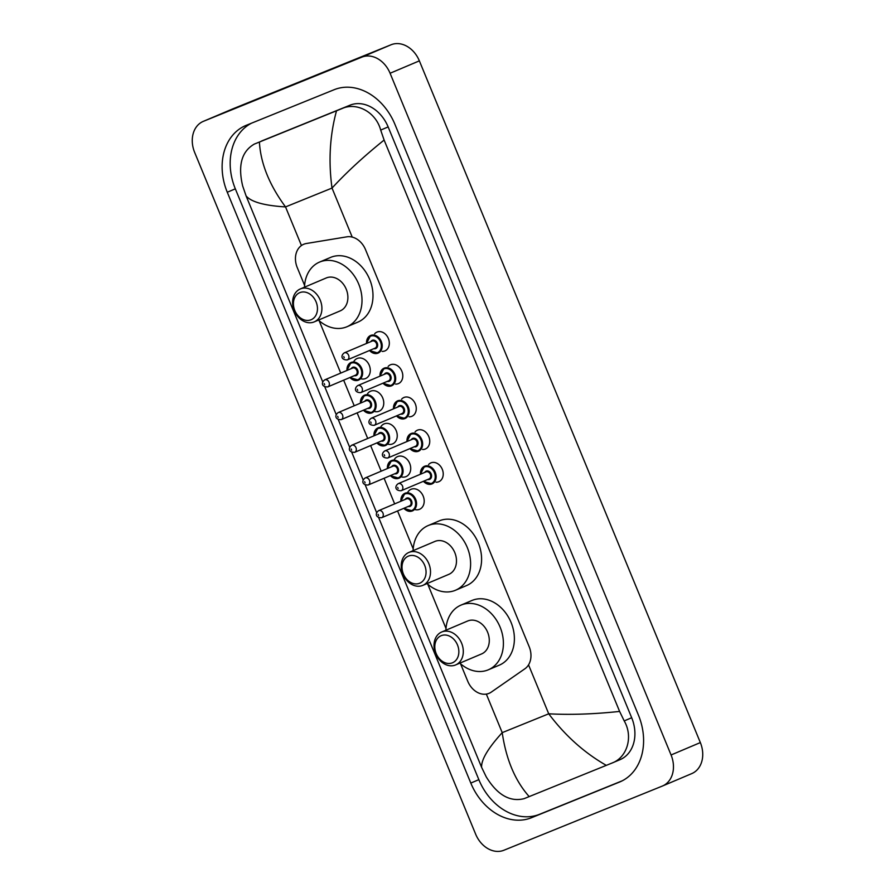 <?xml version="1.0" encoding="UTF-8"?>
<svg xmlns="http://www.w3.org/2000/svg" width="895" height="895" viewBox="0 0 895 895"><rect width="100%" height="100%" fill="white"/><g stroke="black" fill="none" stroke-linecap="round" stroke-linejoin="round"><path stroke-width="1.34" d="M428.571 464.561A10.214 7.999 67.1 0 1 430.887 462.883A10.214 7.999 67.1 0 1 430.976 462.849A10.214 7.999 67.1 0 1 442.253 469.237A10.214 7.999 67.1 0 1 438.852 481.7A10.214 7.999 67.1 0 1 438.763 481.734A10.214 7.999 67.1 0 1 436.033 482.192M415.09 431.86A10.214 7.999 67.1 0 1 417.406 430.193A10.214 7.999 67.1 0 1 417.495 430.148A10.214 7.999 67.1 0 1 428.772 436.536A10.214 7.999 67.1 0 1 425.371 448.999A10.214 7.999 67.1 0 1 425.282 449.044A10.214 7.999 67.1 0 1 422.563 449.503M401.62 399.159A10.214 7.999 67.1 0 1 403.925 397.492A10.214 7.999 67.1 0 1 404.014 397.447A10.214 7.999 67.1 0 1 415.291 403.835A10.214 7.999 67.1 0 1 411.89 416.298A10.214 7.999 67.1 0 1 411.801 416.343A10.214 7.999 67.1 0 1 409.082 416.801M388.139 366.458A10.214 7.999 67.1 0 1 390.455 364.791A10.214 7.999 67.1 0 1 390.544 364.757A10.214 7.999 67.1 0 1 401.821 371.134A10.214 7.999 67.1 0 1 398.42 383.608A10.214 7.999 67.1 0 1 398.32 383.642A10.214 7.999 67.1 0 1 395.601 384.1M374.658 333.768A10.214 7.999 67.1 0 1 376.974 332.09A10.214 7.999 67.1 0 1 377.063 332.056A10.214 7.999 67.1 0 1 388.34 338.433A10.214 7.999 67.1 0 1 384.939 350.907A10.214 7.999 67.1 0 1 384.85 350.941A10.214 7.999 67.1 0 1 382.131 351.399M407.863 492.049A10.863 8.502 67.1 0 1 411.062 489.296A10.863 8.502 67.1 0 1 411.163 489.252A10.863 8.502 67.1 0 1 423.156 496.043A10.863 8.502 67.1 0 1 419.531 509.311A10.863 8.502 67.1 0 1 419.442 509.344A10.863 8.502 67.1 0 1 415.336 509.68M394.393 459.348A10.863 8.502 67.1 0 1 397.581 456.595A10.863 8.502 67.1 0 1 397.682 456.551A10.863 8.502 67.1 0 1 409.675 463.341A10.863 8.502 67.1 0 1 406.061 476.61A10.863 8.502 67.1 0 1 405.961 476.643A10.863 8.502 67.1 0 1 401.855 476.99M380.912 426.647A10.863 8.502 67.1 0 1 384.112 423.894A10.863 8.502 67.1 0 1 384.201 423.85A10.863 8.502 67.1 0 1 396.205 430.652A10.863 8.502 67.1 0 1 392.581 443.909A10.863 8.502 67.1 0 1 392.491 443.942A10.863 8.502 67.1 0 1 388.374 444.289M367.431 393.945A10.863 8.502 67.1 0 1 370.631 391.193A10.863 8.502 67.1 0 1 370.731 391.16A10.863 8.502 67.1 0 1 382.724 397.951A10.863 8.502 67.1 0 1 379.1 411.208A10.863 8.502 67.1 0 1 379.01 411.252A10.863 8.502 67.1 0 1 374.904 411.588M353.95 361.256A10.863 8.502 67.1 0 1 357.15 358.492A10.863 8.502 67.1 0 1 357.25 358.459A10.863 8.502 67.1 0 1 369.243 365.25A10.863 8.502 67.1 0 1 365.63 378.507A10.863 8.502 67.1 0 1 365.529 378.551A10.863 8.502 67.1 0 1 361.423 378.887M460.556 663.788L467.772 681.296A19.153 14.991 -112.9 0 0 489.14 693.301A19.153 14.991 -112.9 0 0 491.265 692.126L524.884 668.789A19.153 14.991 -112.9 0 0 529.18 646.705L365.507 249.615A19.153 14.991 -112.9 0 0 346.846 236.828L306.37 243.507A19.153 14.991 -112.9 0 0 303.841 244.223A19.153 14.991 -112.9 0 0 303.673 244.29A19.153 14.991 -112.9 0 0 297.241 267.56L304.602 285.404M319.168 320.746L340.738 373.081M343.658 380.174L354.219 405.782M357.139 412.863L367.7 438.483M370.619 445.565L381.18 471.184M384.089 478.266L394.65 503.885M397.57 510.967L413.199 548.881M427.765 584.222L446.001 628.447M503.896 850.25A25.541 19.981 67.1 0 1 475.637 834.14L194.651 152.418A25.541 19.981 67.1 0 1 203.221 121.407A25.541 19.981 67.1 0 1 203.445 121.306L361.826 57.146A25.541 19.981 67.1 0 1 390.086 73.256L671.071 754.977A25.541 19.981 67.1 0 1 662.501 786A25.541 19.981 67.1 0 1 662.278 786.09L503.896 850.25M232.275 109.1A25.541 19.981 67.1 0 1 232.499 109A25.541 19.981 67.1 0 1 232.722 108.91L391.104 44.75A25.541 19.981 67.1 0 1 419.363 60.86L700.349 742.581A25.541 19.981 67.1 0 1 691.779 773.593A25.541 19.981 67.1 0 1 691.555 773.694M334.171 89.701L246.181 125.345A54.908 42.971 -112.9 0 0 245.7 125.546A54.908 42.971 -112.9 0 0 227.274 192.246L470.804 783.069A54.908 42.971 -112.9 0 0 531.552 817.694L619.541 782.051A54.908 42.971 -112.9 0 0 620.022 781.85A54.908 42.971 -112.9 0 0 638.448 715.15L394.919 124.327A54.908 42.971 -112.9 0 0 334.171 89.701M251.484 123.197A54.908 42.971 -112.9 0 0 235.329 188.834L478.847 779.657A54.908 42.971 -112.9 0 0 539.595 814.282L622.293 780.787M619.81 759.754A34.48 26.984 -112.9 0 0 620.112 759.631A34.48 26.984 -112.9 0 0 631.68 717.745L388.15 126.922A34.48 26.984 -112.9 0 0 350.012 105.185L262.022 140.828A34.48 26.984 -112.9 0 0 261.72 140.951A34.48 26.984 -112.9 0 0 261.418 141.086M384.112 140.056C363.873 156.345 346.51 172.355 332.023 188.073C328.331 161.134 329.83 135.369 336.52 110.79L342.293 108.452C356.803 101.952 375.978 112.143 380.688 130.088L384.112 140.056L619.608 711.424L624.207 720.911C633.459 736.853 627.071 757.517 612.079 763.021L524.09 798.664C509.904 802.188 497.273 794.905 486.209 776.815L481.611 767.339C481.174 759.799 488.055 748.231 502.218 732.647C506.145 759.486 515.14 780.809 529.202 796.606M620.112 759.631L612.079 763.021M336.52 110.79L259.405 142.036C260.624 163.304 269.328 184.929 285.527 206.913C264.394 205.615 251.26 201.968 246.114 195.971L322.771 381.964M324.784 386.841L336.251 414.665M338.254 419.531L349.721 447.366M351.735 452.232L363.202 480.056M365.216 484.933L376.683 512.757M378.686 517.634L481.611 767.339M246.114 195.971L242.679 185.992C237.779 165.396 241.65 151.423 254.303 144.095L259.405 142.036M606.318 765.37C584.39 752.863 565.192 735.679 548.724 713.807C570.16 714.971 593.799 714.176 619.608 711.424M311.035 319.772A14.689 11.49 67.1 0 1 294.791 310.509A14.689 11.49 67.1 0 1 299.847 292.62A14.689 11.49 67.1 0 1 316.092 301.883A14.689 11.49 67.1 0 1 311.035 319.772M314.078 321.943A17.878 13.984 67.1 0 1 294.343 310.778A17.878 13.984 67.1 0 1 300.295 288.962A17.878 13.984 67.1 0 1 300.451 288.895A17.878 13.984 67.1 0 1 320.197 300.06A17.878 13.984 67.1 0 1 314.234 321.876A17.878 13.984 67.1 0 1 314.078 321.943M340.066 310.945A17.878 13.984 -112.9 0 0 340.223 310.878A17.878 13.984 -112.9 0 0 346.175 289.063A17.878 13.984 -112.9 0 0 326.44 277.886A17.878 13.984 -112.9 0 0 326.283 277.953A17.878 13.984 -112.9 0 0 326.127 278.021M304.501 287.183A35.118 27.476 67.1 0 1 319.56 262.078A35.118 27.476 67.1 0 1 319.873 261.955A35.118 27.476 67.1 0 1 358.638 283.905A35.118 27.476 67.1 0 1 346.947 326.753A35.118 27.476 67.1 0 1 346.633 326.876A35.118 27.476 67.1 0 1 318.441 320.097M330.233 257.57A35.118 27.476 67.1 0 1 330.546 257.436A35.118 27.476 67.1 0 1 330.848 257.301A35.118 27.476 67.1 0 1 369.624 279.251A35.118 27.476 67.1 0 1 357.922 322.099L346.947 326.753M419.632 583.249A14.689 11.49 67.1 0 1 403.388 573.986A14.689 11.49 67.1 0 1 408.444 556.097A14.689 11.49 67.1 0 1 424.689 565.36A14.689 11.49 67.1 0 1 419.632 583.249M422.675 585.431A17.878 13.984 67.1 0 1 402.94 574.254A17.878 13.984 67.1 0 1 408.892 552.439A17.878 13.984 67.1 0 1 409.06 552.372A17.878 13.984 67.1 0 1 428.794 563.548A17.878 13.984 67.1 0 1 422.832 585.364A17.878 13.984 67.1 0 1 422.675 585.431M448.663 574.422A17.878 13.984 -112.9 0 0 448.82 574.355A17.878 13.984 -112.9 0 0 454.772 552.539A17.878 13.984 -112.9 0 0 435.037 541.374A17.878 13.984 -112.9 0 0 434.88 541.441A17.878 13.984 -112.9 0 0 434.724 541.509M413.098 550.66A35.118 27.476 67.1 0 1 428.157 525.566A35.118 27.476 67.1 0 1 428.47 525.432A35.118 27.476 67.1 0 1 467.235 547.382A35.118 27.476 67.1 0 1 455.544 590.23A35.118 27.476 67.1 0 1 455.231 590.364A35.118 27.476 67.1 0 1 427.038 583.585M438.83 521.047A35.118 27.476 67.1 0 1 439.143 520.912A35.118 27.476 67.1 0 1 439.445 520.789A35.118 27.476 67.1 0 1 478.221 542.728A35.118 27.476 67.1 0 1 466.519 585.587L455.544 590.23M452.422 662.815A14.689 11.49 67.1 0 1 436.178 653.551A14.689 11.49 67.1 0 1 441.235 635.663A14.689 11.49 67.1 0 1 457.479 644.926A14.689 11.49 67.1 0 1 452.422 662.815M455.477 664.996A17.878 13.984 67.1 0 1 435.731 653.82A17.878 13.984 67.1 0 1 441.694 632.004A17.878 13.984 67.1 0 1 441.85 631.937A17.878 13.984 67.1 0 1 461.585 643.113A17.878 13.984 67.1 0 1 455.633 664.929A17.878 13.984 67.1 0 1 455.477 664.996M481.454 653.988A17.878 13.984 -112.9 0 0 481.611 653.921A17.878 13.984 -112.9 0 0 487.574 632.105A17.878 13.984 -112.9 0 0 467.839 620.94A17.878 13.984 -112.9 0 0 467.671 620.996A17.878 13.984 -112.9 0 0 467.514 621.074M445.9 630.225A35.118 27.476 67.1 0 1 460.959 605.132A35.118 27.476 67.1 0 1 461.261 604.998A35.118 27.476 67.1 0 1 500.036 626.947A35.118 27.476 67.1 0 1 488.334 669.796A35.118 27.476 67.1 0 1 488.021 669.93A35.118 27.476 67.1 0 1 459.84 663.15M471.631 600.612A35.118 27.476 67.1 0 1 471.933 600.478A35.118 27.476 67.1 0 1 472.247 600.355A35.118 27.476 67.1 0 1 511.011 622.293A35.118 27.476 67.1 0 1 499.32 665.153L488.334 669.796M352.227 237.097L332.023 188.073L285.527 206.913L301.447 245.532M528.542 664.862L548.724 713.807L502.218 732.647L486.332 694.095M671.071 754.977L700.349 742.581M390.086 73.256L419.363 60.86M361.826 57.146L391.104 44.75M203.445 121.306L232.722 108.91M478.847 779.657L470.804 783.069M539.595 814.282L531.552 817.694M235.329 188.834L227.274 192.246M620.503 781.637L619.541 782.051M350.012 105.185L342.293 108.452M388.15 126.922L380.688 130.088M631.68 717.745L624.207 720.911M346.98 370.44A9.576 7.496 67.1 0 1 351.064 362.475A9.576 7.496 67.1 0 1 351.153 362.441A9.576 7.496 67.1 0 1 361.725 368.427A9.576 7.496 67.1 0 1 358.537 380.106A9.576 7.496 67.1 0 1 358.447 380.151A9.576 7.496 67.1 0 1 349.967 377.5M350.113 377.444A8.939 6.992 -112.9 0 0 357.843 379.715A8.939 6.992 -112.9 0 0 360.92 368.818A8.939 6.992 -112.9 0 0 351.03 363.18A8.939 6.992 -112.9 0 0 347.126 370.385M351.287 368.617A4.464 3.502 67.1 0 1 352.731 367.319A4.464 3.502 67.1 0 1 357.676 370.138A4.464 3.502 67.1 0 1 356.143 375.576A4.464 3.502 67.1 0 1 354.275 375.676M352.574 368.08L324.762 379.849A3.826 2.998 67.1 0 1 324.795 379.838A3.826 2.998 67.1 0 1 329.024 382.232A3.826 2.998 67.1 0 1 327.749 386.908L355.561 375.128A3.826 2.998 -112.9 0 0 355.561 375.128A3.826 2.998 -112.9 0 0 356.836 370.452A3.826 2.998 -112.9 0 0 352.608 368.058A3.826 2.998 -112.9 0 0 352.574 368.08A3.826 2.998 -112.9 0 0 352.54 368.091M327.749 386.908A3.826 2.998 67.1 0 1 327.715 386.92L327.693 386.931C321.473 387.065 321.07 382.389 324.762 379.849M324.672 384.738L324.18 383.563L324.672 384.738M360.461 403.142A9.576 7.496 67.1 0 1 364.545 395.176A9.576 7.496 67.1 0 1 364.634 395.142A9.576 7.496 67.1 0 1 375.206 401.128A9.576 7.496 67.1 0 1 372.018 412.808A9.576 7.496 67.1 0 1 371.928 412.841A9.576 7.496 67.1 0 1 363.448 410.201M363.583 410.134A8.939 6.992 -112.9 0 0 371.324 412.405A8.939 6.992 -112.9 0 0 374.401 401.519A8.939 6.992 -112.9 0 0 364.511 395.881A8.939 6.992 -112.9 0 0 360.595 403.086M364.757 401.318A4.464 3.502 67.1 0 1 366.212 400.009A4.464 3.502 67.1 0 1 371.156 402.828A4.464 3.502 67.1 0 1 369.613 408.277A4.464 3.502 67.1 0 1 367.744 408.377M366.055 400.77L338.243 412.55A3.826 2.998 67.1 0 1 338.276 412.539A3.826 2.998 67.1 0 1 342.505 414.933A3.826 2.998 67.1 0 1 341.23 419.61L369.042 407.829A3.826 2.998 -112.9 0 0 369.042 407.829A3.826 2.998 -112.9 0 0 370.317 403.153A3.826 2.998 -112.9 0 0 366.089 400.759A3.826 2.998 -112.9 0 0 366.055 400.77A3.826 2.998 -112.9 0 0 366.021 400.792M338.243 412.55C334.551 415.09 334.943 419.766 341.174 419.632L341.23 419.61A3.826 2.998 67.1 0 1 341.196 419.621M338.142 417.439L337.661 416.264L338.142 417.439M373.942 435.843A9.576 7.496 67.1 0 1 378.026 427.877A9.576 7.496 67.1 0 1 378.104 427.832A9.576 7.496 67.1 0 1 388.676 433.818A9.576 7.496 67.1 0 1 385.488 445.509A9.576 7.496 67.1 0 1 385.409 445.542A9.576 7.496 67.1 0 1 376.929 442.891M377.063 442.835A8.939 6.992 -112.9 0 0 384.794 445.106A8.939 6.992 -112.9 0 0 387.871 434.22A8.939 6.992 -112.9 0 0 377.981 428.582A8.939 6.992 -112.9 0 0 374.076 435.787M378.238 434.019A4.464 3.502 67.1 0 1 379.693 432.71A4.464 3.502 67.1 0 1 384.637 435.529A4.464 3.502 67.1 0 1 383.094 440.978A4.464 3.502 67.1 0 1 381.225 441.078M382.489 440.541A3.826 2.998 -112.9 0 0 382.523 440.53A3.826 2.998 -112.9 0 0 383.798 435.854A3.826 2.998 -112.9 0 0 379.569 433.46A3.826 2.998 -112.9 0 0 379.536 433.471A3.826 2.998 -112.9 0 0 379.502 433.482M379.536 433.471L351.713 445.251A3.826 2.998 67.1 0 1 351.746 445.24A3.826 2.998 67.1 0 1 355.975 447.634A3.826 2.998 67.1 0 1 354.7 452.299A3.826 2.998 67.1 0 1 354.666 452.322L382.523 440.53M351.623 450.14L351.142 448.966L351.623 450.14M387.412 468.544A9.576 7.496 67.1 0 1 391.495 460.567A9.576 7.496 67.1 0 1 391.585 460.533A9.576 7.496 67.1 0 1 402.157 466.519A9.576 7.496 67.1 0 1 398.969 478.21A9.576 7.496 67.1 0 1 398.879 478.243A9.576 7.496 67.1 0 1 390.399 475.592M390.544 475.536A8.939 6.992 -112.9 0 0 398.275 477.807A8.939 6.992 -112.9 0 0 401.352 466.921A8.939 6.992 -112.9 0 0 391.462 461.283A8.939 6.992 -112.9 0 0 387.557 468.477M391.719 466.72A4.464 3.502 67.1 0 1 393.162 465.411A4.464 3.502 67.1 0 1 398.107 468.23A4.464 3.502 67.1 0 1 396.575 473.679A4.464 3.502 67.1 0 1 394.706 473.779M393.006 466.172L365.194 477.952A3.826 2.998 67.1 0 1 365.227 477.93A3.826 2.998 67.1 0 1 369.456 480.324A3.826 2.998 67.1 0 1 368.181 485L395.993 473.231A3.826 2.998 -112.9 0 0 395.993 473.231A3.826 2.998 -112.9 0 0 397.268 468.555A3.826 2.998 -112.9 0 0 393.039 466.161A3.826 2.998 -112.9 0 0 393.006 466.172A3.826 2.998 -112.9 0 0 392.972 466.183M365.104 482.841L364.612 481.655L365.104 482.841M400.893 501.245A9.576 7.496 67.1 0 1 404.976 493.268A9.576 7.496 67.1 0 1 405.066 493.234A9.576 7.496 67.1 0 1 415.638 499.22A9.576 7.496 67.1 0 1 412.45 510.911A9.576 7.496 67.1 0 1 412.36 510.944A9.576 7.496 67.1 0 1 403.88 508.293M404.025 508.237A8.939 6.992 -112.9 0 0 411.756 510.508A8.939 6.992 -112.9 0 0 414.832 499.623A8.939 6.992 -112.9 0 0 404.943 493.984A8.939 6.992 -112.9 0 0 401.038 501.178M405.189 499.421A4.464 3.502 67.1 0 1 406.643 498.112A4.464 3.502 67.1 0 1 411.588 500.931A4.464 3.502 67.1 0 1 410.044 506.38A4.464 3.502 67.1 0 1 408.176 506.469M409.44 505.943A3.826 2.998 -112.9 0 0 409.474 505.921A3.826 2.998 -112.9 0 0 410.749 501.256A3.826 2.998 -112.9 0 0 406.52 498.862A3.826 2.998 -112.9 0 0 406.487 498.873A3.826 2.998 -112.9 0 0 406.453 498.884M406.487 498.873L378.674 510.642A3.826 2.998 67.1 0 1 378.708 510.631A3.826 2.998 67.1 0 1 382.937 513.025A3.826 2.998 67.1 0 1 381.662 517.702A3.826 2.998 67.1 0 1 381.628 517.713L409.474 505.921M378.585 515.542L378.093 514.356L378.585 515.542M366.547 343.434A9.576 7.496 67.1 0 1 370.631 335.468A9.576 7.496 67.1 0 1 370.72 335.435A9.576 7.496 67.1 0 1 381.292 341.42A9.576 7.496 67.1 0 1 378.104 353.1A9.576 7.496 67.1 0 1 378.014 353.145A9.576 7.496 67.1 0 1 369.534 350.493M369.68 350.437A8.939 6.992 -112.9 0 0 377.41 352.708A8.939 6.992 -112.9 0 0 380.487 341.812A8.939 6.992 -112.9 0 0 370.597 336.173A8.939 6.992 -112.9 0 0 366.693 343.378M370.854 341.621A4.464 3.502 67.1 0 1 372.298 340.313A4.464 3.502 67.1 0 1 377.242 343.132A4.464 3.502 67.1 0 1 375.71 348.569A4.464 3.502 67.1 0 1 373.841 348.67M375.094 348.133A3.826 2.998 -112.9 0 0 375.128 348.121A3.826 2.998 -112.9 0 0 376.403 343.445A3.826 2.998 -112.9 0 0 372.175 341.051A3.826 2.998 -112.9 0 0 372.141 341.073A3.826 2.998 -112.9 0 0 372.107 341.084M347.26 359.924C341.04 360.058 340.637 355.382 344.329 352.843A3.826 2.998 67.1 0 1 344.362 352.831A3.826 2.998 67.1 0 1 348.591 355.225A3.826 2.998 67.1 0 1 347.316 359.902A3.826 2.998 67.1 0 1 347.282 359.913L375.128 348.121M343.747 356.557L344.239 357.743L343.747 356.557M380.028 376.135A9.576 7.496 67.1 0 1 384.112 368.169A9.576 7.496 67.1 0 1 384.201 368.136A9.576 7.496 67.1 0 1 394.773 374.121A9.576 7.496 67.1 0 1 391.574 385.801A9.576 7.496 67.1 0 1 391.495 385.834A9.576 7.496 67.1 0 1 383.015 383.194M383.149 383.127A8.939 6.992 -112.9 0 0 390.88 385.409A8.939 6.992 -112.9 0 0 393.968 374.513A8.939 6.992 -112.9 0 0 384.078 368.874A8.939 6.992 -112.9 0 0 380.162 376.079M384.324 374.311A4.464 3.502 67.1 0 1 385.779 373.014A4.464 3.502 67.1 0 1 390.723 375.833A4.464 3.502 67.1 0 1 389.18 381.27A4.464 3.502 67.1 0 1 387.311 381.371M360.741 392.625L360.797 392.603A3.826 2.998 67.1 0 1 360.763 392.614C354.509 392.76 354.118 388.083 357.81 385.544A3.826 2.998 67.1 0 1 357.843 385.532A3.826 2.998 67.1 0 1 362.072 387.927A3.826 2.998 67.1 0 1 360.797 392.603L388.609 380.822A3.826 2.998 -112.9 0 0 388.609 380.822A3.826 2.998 -112.9 0 0 389.884 376.146A3.826 2.998 -112.9 0 0 385.656 373.752A3.826 2.998 -112.9 0 0 385.622 373.763A3.826 2.998 -112.9 0 0 385.588 373.786M357.228 389.258L357.709 390.433L357.228 389.258M393.509 408.836A9.576 7.496 67.1 0 1 397.593 400.87A9.576 7.496 67.1 0 1 397.671 400.826A9.576 7.496 67.1 0 1 408.243 406.811A9.576 7.496 67.1 0 1 405.055 418.502A9.576 7.496 67.1 0 1 404.976 418.536A9.576 7.496 67.1 0 1 396.496 415.895M396.63 415.828A8.939 6.992 -112.9 0 0 404.361 418.099A8.939 6.992 -112.9 0 0 407.438 407.214A8.939 6.992 -112.9 0 0 397.548 401.575A8.939 6.992 -112.9 0 0 393.643 408.78M397.805 407.012A4.464 3.502 67.1 0 1 399.248 405.703A4.464 3.502 67.1 0 1 404.193 408.523A4.464 3.502 67.1 0 1 402.661 413.971A4.464 3.502 67.1 0 1 400.792 414.072M402.045 413.535A3.826 2.998 -112.9 0 0 402.079 413.524A3.826 2.998 -112.9 0 0 403.365 408.847A3.826 2.998 -112.9 0 0 399.136 406.453A3.826 2.998 -112.9 0 0 399.092 406.464A3.826 2.998 -112.9 0 0 399.058 406.487M374.222 425.315C367.99 425.461 367.588 420.784 371.28 418.245A3.826 2.998 67.1 0 1 371.313 418.233A3.826 2.998 67.1 0 1 375.542 420.628A3.826 2.998 67.1 0 1 374.267 425.304A3.826 2.998 67.1 0 1 374.233 425.315L402.079 413.524M370.698 421.959L371.19 423.134L370.698 421.959M406.979 441.537A9.576 7.496 67.1 0 1 411.062 433.56A9.576 7.496 67.1 0 1 411.152 433.527A9.576 7.496 67.1 0 1 421.724 439.512A9.576 7.496 67.1 0 1 418.536 451.203A9.576 7.496 67.1 0 1 418.446 451.237A9.576 7.496 67.1 0 1 409.966 448.585M410.111 448.529A8.939 6.992 -112.9 0 0 417.842 450.8A8.939 6.992 -112.9 0 0 420.918 439.915A8.939 6.992 -112.9 0 0 411.029 434.276A8.939 6.992 -112.9 0 0 407.124 441.47M411.286 439.714A4.464 3.502 67.1 0 1 412.729 438.405A4.464 3.502 67.1 0 1 417.674 441.224A4.464 3.502 67.1 0 1 416.141 446.672A4.464 3.502 67.1 0 1 414.273 446.773M415.526 446.236A3.826 2.998 -112.9 0 0 415.56 446.225A3.826 2.998 -112.9 0 0 416.835 441.548A3.826 2.998 -112.9 0 0 412.606 439.154A3.826 2.998 -112.9 0 0 412.573 439.165A3.826 2.998 -112.9 0 0 412.539 439.176M387.692 458.016C381.471 458.162 381.069 453.485 384.76 450.946A3.826 2.998 67.1 0 1 384.794 450.923A3.826 2.998 67.1 0 1 389.023 453.317A3.826 2.998 67.1 0 1 387.748 457.994A3.826 2.998 67.1 0 1 387.714 458.016L415.56 446.225M384.179 454.66L384.671 455.835L384.179 454.66M420.46 474.238A9.576 7.496 67.1 0 1 424.543 466.261A9.576 7.496 67.1 0 1 424.633 466.228A9.576 7.496 67.1 0 1 435.205 472.213A9.576 7.496 67.1 0 1 432.017 483.904A9.576 7.496 67.1 0 1 431.927 483.938A9.576 7.496 67.1 0 1 423.447 481.286M423.581 481.23A8.939 6.992 -112.9 0 0 431.323 483.501A8.939 6.992 -112.9 0 0 434.399 472.616A8.939 6.992 -112.9 0 0 424.51 466.977A8.939 6.992 -112.9 0 0 420.594 474.171M424.756 472.415A4.464 3.502 67.1 0 1 426.21 471.106A4.464 3.502 67.1 0 1 431.155 473.925A4.464 3.502 67.1 0 1 429.611 479.373A4.464 3.502 67.1 0 1 427.743 479.463M429.007 478.937A3.826 2.998 -112.9 0 0 429.041 478.926A3.826 2.998 -112.9 0 0 430.316 474.249A3.826 2.998 -112.9 0 0 426.087 471.855A3.826 2.998 -112.9 0 0 426.054 471.866A3.826 2.998 -112.9 0 0 426.02 471.878M429.041 478.926L401.173 490.717C394.941 490.852 394.55 486.186 398.241 483.647A3.826 2.998 67.1 0 1 398.275 483.624A3.826 2.998 67.1 0 1 402.504 486.019A3.826 2.998 67.1 0 1 401.228 490.695A3.826 2.998 67.1 0 1 401.195 490.706M397.66 487.35L398.141 488.536L397.66 487.35M662.501 786L691.779 773.593M203.221 121.407L232.499 109M358.537 380.106L349.856 377.545M351.064 362.475L346.868 370.496M372.018 412.808L363.325 410.246M364.545 395.176L360.338 403.197M385.488 445.509L376.806 442.947M351.713 445.251C348.032 447.791 348.423 452.467 354.655 452.322M378.026 427.877L373.819 435.887M398.969 478.21L390.287 475.648M365.194 477.952C361.502 480.492 361.904 485.157 368.136 485.023M391.495 460.567L387.3 468.588M412.45 510.911L403.757 508.349M378.674 510.642C374.983 513.193 375.385 517.858 381.606 517.724M404.976 493.268L400.77 501.289M370.631 335.468L366.424 343.49M369.411 350.538L378.104 353.1M344.329 352.843L372.141 341.073M384.112 368.169L379.905 376.191M382.892 383.239L391.574 385.801M357.81 385.544L385.622 373.763M397.593 400.87L393.386 408.881M396.373 415.94L405.055 418.502M371.28 418.245L399.092 406.464M411.062 433.56L406.867 441.582M409.854 448.641L418.536 451.203M384.76 450.946L412.573 439.165M424.543 466.261L420.337 474.283M423.324 481.342L432.017 483.904M398.241 483.647L426.054 471.866M300.295 288.962L326.283 277.953M319.56 262.078L330.546 257.436M314.234 321.876L340.223 310.878M408.892 552.439L434.88 541.441M428.157 525.566L439.143 520.912M422.832 585.364L448.82 574.355M441.694 632.004L467.671 620.996M460.959 605.132L471.933 600.478M455.633 664.929L481.611 653.921"/></g></svg>
